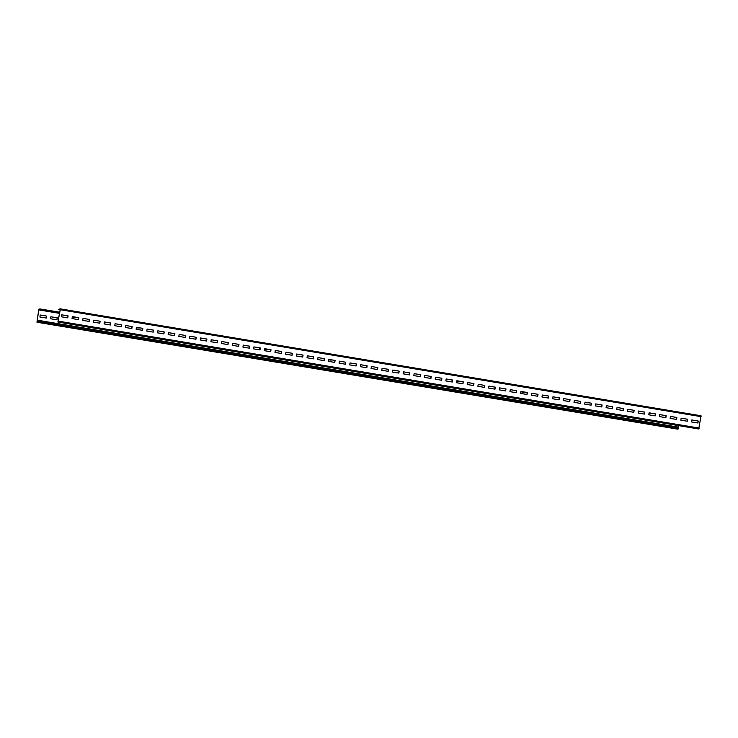 <?xml version="1.0" encoding="UTF-8"?>
<svg xmlns="http://www.w3.org/2000/svg" width="738" height="738" viewBox="0 0 738 738"><rect width="100%" height="100%" fill="white"/><g stroke="black" fill="none" stroke-linecap="round" stroke-linejoin="round"><path stroke-width="1.11" d="M37.721 320.246L678.545 427.173L678.37 428.271L677.788 429.156L36.965 322.229L38.69 309.905L39.049 309.028L40.507 309.01L38.8 309.905L36.974 322.229M678.259 425.558L678.019 427.081M40.193 315.015L46.494 316.067L46.19 318.032M50.876 316.777L57.287 317.847L56.974 319.831L50.562 318.761L50.876 316.777L57.177 317.847L56.872 319.812M59.778 312.229L40.507 309.01M59.704 312.672L40.433 309.453M60.184 309.545L58.671 309.296L60.165 309.72L57.905 322.054L60.276 309.72L60.202 308.844L58.671 309.296M698.72 428.972L701.035 415.771L60.202 308.844L701.035 415.771M61.669 314.831L67.97 315.882L67.665 317.847M72.352 316.593L78.763 317.663L78.449 319.646L72.038 318.576L72.352 316.593L78.652 317.663L78.348 319.628M83.025 318.392L89.335 319.443L89.021 321.408M93.708 320.154L100.119 321.224L99.814 323.207L93.403 322.137L93.708 320.154L100.008 321.224L99.704 323.189M104.39 321.943L110.801 323.004L110.488 324.988L104.086 323.917L104.39 321.943L110.691 323.013L110.386 324.969M115.073 323.742L121.373 324.794L121.069 326.75M125.755 325.504L132.157 326.574L131.853 328.558L125.442 327.488L125.755 325.504L132.056 326.574L131.742 328.539M136.438 327.285L142.84 328.355L142.535 330.338L136.124 329.268L136.438 327.285L142.738 328.355L142.425 330.32M147.111 329.083L153.412 330.135L153.107 332.1M157.794 330.845L164.205 331.916L163.891 333.899L157.48 332.829L157.794 330.845L164.094 331.916L163.79 333.88M168.476 332.635L174.888 333.705L174.574 335.679L168.163 334.609L168.476 332.635L174.777 333.705L174.463 335.661M179.149 334.434L185.459 335.486L185.146 337.451M189.832 336.196L196.243 337.266L195.93 339.249L189.528 338.179L189.832 336.196L196.133 337.266L195.828 339.231M200.515 337.995L206.815 339.046L206.511 341.011M211.197 339.757L217.609 340.827L217.295 342.81L210.883 341.74L211.197 339.757L217.498 340.827L217.193 342.792M221.88 341.546L228.282 342.607L227.977 344.591L221.566 343.521L221.88 341.546L228.18 342.616L227.867 344.572M232.553 343.345L238.854 344.397L238.549 346.353M243.236 345.107L249.647 346.177L249.333 348.161L242.931 347.091L243.236 345.107L249.536 346.177L249.232 348.142M253.918 346.888L260.329 347.958L260.016 349.941L253.604 348.871L253.918 346.888L260.219 347.958L259.914 349.923M264.591 348.687L270.901 349.738L270.588 351.703M275.283 350.449L281.685 351.519L281.381 353.502L274.97 352.432L275.283 350.449L281.575 351.519L281.27 353.484M285.957 352.238L292.368 353.299L292.054 355.282L285.652 354.212L285.957 352.238L292.257 353.308L291.953 355.264M296.639 354.037L302.94 355.089L302.635 357.054M307.322 355.799L313.724 356.869L313.419 358.853L307.008 357.782L307.322 355.799L313.622 356.869L313.309 358.834M317.995 357.598L324.305 358.65L323.991 360.614M328.678 359.36L335.089 360.43L334.775 362.413L328.373 361.343L328.678 359.36L334.978 360.43L334.674 362.395M339.36 361.14L345.771 362.21L345.458 364.194L339.046 363.124L339.36 361.14L345.661 362.21L345.356 364.175M350.043 362.948L356.343 364L356.039 365.956M360.716 364.729L367.026 365.78L366.712 367.745M371.399 366.491L377.81 367.561L377.496 369.544L371.094 368.474L371.399 366.491L377.699 367.561L377.395 369.526M382.081 368.29L388.382 369.341L388.077 371.306M392.764 370.052L399.175 371.122L398.861 373.105L392.45 372.035L392.764 370.052L399.064 371.122L398.76 373.087M403.446 371.841L409.848 372.902L409.544 374.886L403.132 373.815L403.446 371.841L409.747 372.911L409.433 374.867M414.119 373.64L420.42 374.692L420.116 376.648M424.802 375.402L431.213 376.472L430.9 378.456L424.498 377.386L424.802 375.402L431.103 376.472L430.798 378.437M435.485 377.201L441.785 378.253L441.481 380.218M446.167 378.963L452.569 380.033L452.265 382.016L445.853 380.946L446.167 378.963L452.468 380.033L452.154 381.998M456.84 380.762L463.15 381.814L462.837 383.778M467.523 382.552L473.824 383.603L473.519 385.559M478.206 384.314L484.617 385.384L484.303 387.358L477.892 386.297L478.206 384.314L484.506 385.384L484.202 387.349M488.888 386.094L495.299 387.164L494.986 389.147L488.574 388.077L488.888 386.094L495.189 387.164L494.884 389.129M499.561 387.893L505.871 388.944L505.558 390.909M510.244 389.655L516.655 390.725L516.342 392.708L509.94 391.638L510.244 389.655L516.545 390.725L516.24 392.69M520.927 391.444L527.338 392.505L527.024 394.489L520.622 393.419L520.927 391.444L527.227 392.515L526.923 394.47M531.609 393.243L537.91 394.295L537.605 396.251M542.292 395.005L548.694 396.075L548.389 398.059L541.978 396.989L542.292 395.005L548.592 396.075L548.279 398.04M552.965 396.804L559.266 397.856L558.961 399.821M563.648 398.566L570.059 399.636L569.745 401.62L563.343 400.549L563.648 398.566L569.948 399.636L569.644 401.601M574.33 400.347L580.741 401.417L580.428 403.4L574.016 402.33L574.33 400.347L580.631 401.417L580.326 403.382M585.003 402.155L591.313 403.206L591 405.162M595.695 403.917L602.097 404.987L601.793 406.961L595.381 405.9L595.695 403.917L601.996 404.987L601.682 406.952M606.368 405.697L612.78 406.767L612.466 408.751L606.064 407.68L606.368 405.697L612.669 406.767L612.365 408.732M617.051 407.496L623.352 408.548L623.047 410.512M627.734 409.258L634.145 410.328L633.831 412.311L627.42 411.241L627.734 409.258L634.034 410.328L633.721 412.293M638.407 411.057L644.717 412.108L644.403 414.073M649.089 412.846L655.39 413.898L655.086 415.854M659.772 414.608L666.183 415.679L665.87 417.662L659.468 416.592L659.772 414.608L666.073 415.679L665.768 417.643M670.455 416.407L676.755 417.459L676.451 419.424M681.137 418.169L687.539 419.239L687.235 421.223L680.823 420.153L681.137 418.169L687.438 419.239L687.124 421.204M691.81 419.95L698.222 421.02L697.908 423.003L691.506 421.933L691.81 419.95L698.111 421.02L697.807 422.985M644.643 412.551A1.006 0.978 -90.5 0 1 643.942 411.988M652.899 413.483L650.39 413.501A1.006 0.978 -90.5 0 1 649.495 412.911M39.889 316.98L40.193 314.997L46.605 316.067L46.291 318.05L39.889 316.98M67.905 316.325A1.006 0.978 -90.5 0 1 67.204 315.753M76.162 317.248L73.652 317.266A1.006 0.978 -90.5 0 1 72.758 316.676M131.982 327.017A1.006 0.978 -90.5 0 1 131.281 326.445M140.238 327.94L137.729 327.958A1.006 0.978 -90.5 0 1 136.834 327.368M196.068 337.709A1.006 0.978 -90.5 0 1 195.367 337.137M204.325 338.631L201.815 338.65A1.006 0.978 -90.5 0 1 200.921 338.059M260.145 348.401A1.006 0.978 -90.5 0 1 259.444 347.829M268.401 349.323L265.892 349.342A1.006 0.978 -90.5 0 1 264.997 348.76M324.231 359.092A1.006 0.978 -90.5 0 1 323.53 358.52M332.487 360.015L329.978 360.043A1.006 0.978 -90.5 0 1 329.083 359.452M388.317 369.784A1.006 0.978 -90.5 0 1 387.616 369.212M396.574 370.707L394.064 370.734A1.006 0.978 -90.5 0 1 393.169 370.144M452.394 380.476A1.006 0.978 -90.5 0 1 451.693 379.904M460.65 381.398L458.141 381.426A1.006 0.978 -90.5 0 1 457.246 380.836M516.48 391.168A1.006 0.978 -90.5 0 1 515.779 390.596M524.736 392.09L522.227 392.118A1.006 0.978 -90.5 0 1 521.332 391.527M580.557 401.859A1.006 0.978 -90.5 0 1 579.856 401.287M588.823 402.791L586.304 402.81A1.006 0.978 -90.5 0 1 585.409 402.219M61.365 316.796L61.669 314.812L68.081 315.882L67.767 317.857L61.365 316.796M82.721 320.357L83.034 318.373L89.436 319.443L89.132 321.427L82.721 320.357M114.759 325.698L115.073 323.724L121.484 324.794L121.17 326.768L114.759 325.698M146.807 331.048L147.111 329.065L153.522 330.135L153.209 332.118L146.807 331.048M178.845 336.399L179.159 334.415L185.561 335.486L185.256 337.46L178.845 336.399M200.21 339.96L200.515 337.976L206.926 339.046L206.612 341.03L200.21 339.96M232.249 345.301L232.553 343.327L238.964 344.397L238.651 346.371L232.249 345.301M264.287 350.651L264.601 348.668L271.003 349.738L270.698 351.722L264.287 350.651M296.325 356.002L296.639 354.019L303.05 355.089L302.737 357.063L296.325 356.002M317.691 359.563L318.004 357.579L324.406 358.65L324.102 360.633L317.691 359.563M349.729 364.904L350.043 362.93L356.454 364L356.14 365.974L349.729 364.904M360.412 366.694L360.725 364.71L367.127 365.78L366.823 367.764L360.412 366.694M381.777 370.255L382.081 368.271L388.492 369.341L388.179 371.325L381.777 370.255M413.815 375.596L414.119 373.622L420.531 374.692L420.226 376.666L413.815 375.596M435.171 379.166L435.485 377.183L441.896 378.253L441.582 380.236L435.171 379.166M456.536 382.727L456.85 380.743L463.252 381.814L462.947 383.797L456.536 382.727M467.219 384.507L467.523 382.533L473.934 383.603L473.621 385.577L467.219 384.507M499.257 389.858L499.571 387.874L505.973 388.944L505.668 390.928L499.257 389.858M531.295 395.199L531.609 393.225L538.02 394.295L537.707 396.269L531.295 395.199M552.661 398.769L552.965 396.786L559.376 397.856L559.063 399.839L552.661 398.769M584.699 404.11L585.013 402.136L591.415 403.197L591.11 405.18L584.699 404.11M616.737 409.461L617.051 407.477L623.462 408.548L623.149 410.531L616.737 409.461M638.102 413.022L638.416 411.038L644.818 412.108L644.514 414.092L638.102 413.022M648.785 414.802L649.089 412.828L655.501 413.898L655.187 415.872L648.785 414.802M670.141 418.372L670.455 416.389L676.866 417.459L676.552 419.442L670.141 418.372M678.37 428.271L37.546 321.353M678.019 429.156L37.195 322.229M59.667 312.921L38.976 309.462M59.593 313.373L38.8 309.905M701.1 416.647L60.276 309.72M699.31 428.095L58.486 321.168M698.951 428.972L58.127 322.054M57.905 322.054L698.729 428.981L57.915 322.054M36.965 322.229L677.798 429.156"/></g></svg>
